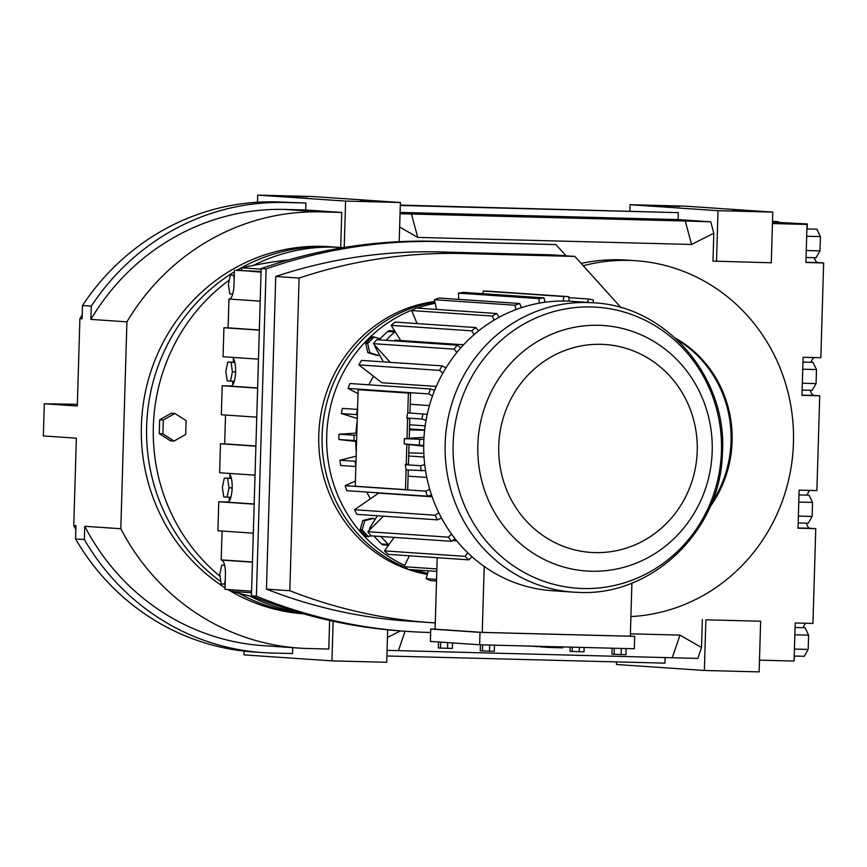 <?xml version="1.0" encoding="UTF-8"?>
<svg xmlns="http://www.w3.org/2000/svg" width="867" height="867" viewBox="0 0 867 867"><rect width="100%" height="100%" fill="white"/><g stroke="black" fill="none" stroke-linecap="round" stroke-linejoin="round"><path stroke-width="1.3" d="M82.495 305.542A238.642 227.349 -86.1 0 1 276.302 201.903L305.899 203.03L305.693 209.987L284.885 209.446A231.695 220.727 93.9 0 0 90.883 319.392L91.284 306.138L82.495 305.542L82.094 318.796L79.894 318.644L77.304 406.005L44.304 403.751L77.358 404.325M44.304 403.751L43.35 435.938L76.35 438.182L73.76 525.543L75.96 525.695L75.559 538.938L84.348 539.534L84.749 526.291L120.795 528.74L126.929 321.841A231.695 220.727 -86.1 0 1 320.931 211.906L341.739 212.437L305.693 209.987M630.407 633.82L679.966 635.099L701.522 647.497L697.805 658.421L387.072 650.348M665.119 657.424L664.946 663.147L386.91 655.983M704.362 670.473L705.868 619.807L760.641 621.216L759.134 671.892L704.362 670.473L616.459 664.501L616.535 661.9M705.868 619.807L760.641 621.216M701.522 647.497L702.357 619.569M400.272 205.468L678.319 212.643L400.283 205.1M678.319 212.643L678.113 219.589L400.066 212.415M710.767 221.811L713.823 233.201L691.563 244.461L685.266 220.998L710.767 221.811L678.113 219.589M716.51 261.357L718.017 210.692L772.779 212.101L771.272 262.777L712.988 261.119L713.823 233.201M718.017 210.692L630.103 204.71L684.865 206.129L772.779 212.101M629.919 211.017L630.103 204.71M84.749 526.291A231.695 220.727 93.9 0 0 263.08 645.644L299.115 648.093A231.695 220.727 -86.1 0 0 307.969 648.516L328.777 649.047L329.633 620.447M292.71 647.66L292.526 653.545L271.718 653.014A238.642 227.349 -86.1 0 1 262.603 652.58A238.642 227.349 -86.1 0 1 84.348 539.534M387.679 629.832L386.715 662.29L331.953 660.871L244.039 654.899L244.158 651.117M331.953 660.871L333.134 621.216M340.698 247.463L341.739 212.437M344.221 247.463L345.597 201.09L257.694 195.108L312.456 196.527L400.37 202.499L399.199 241.676M257.477 202.228L257.694 195.108M794.096 660.556L794.465 656.048M772.486 222.082L807.285 223.957L795.483 223.653L807.036 224.434L805.909 262.506L823.65 262.961L820.832 357.735L803.091 357.28L801.964 395.352L819.705 395.807L816.898 490.592L799.146 490.126L798.019 528.198L815.76 528.653L812.953 623.438L795.212 622.972L794.074 661.044L759.481 660.155M772.497 221.594L778.555 222.234M772.508 221.334L778.566 221.746M772.443 223.545L807.036 224.434M676.878 339.55A113.859 108.462 -86.1 0 1 711.709 502.838M90.883 319.392L126.929 321.841M79.894 318.644A231.695 220.727 -86.1 0 1 82.213 314.829M75.841 529.466A231.695 220.727 -86.1 0 1 73.76 525.543M691.563 244.461L417.731 237.406L399.633 227.002M583.274 265.736A178.255 169.824 -86.1 0 1 628.954 260.403A178.255 169.824 -86.1 0 1 635.76 260.718L626.668 260.1A178.255 169.824 93.9 0 0 619.862 259.775A178.255 169.824 93.9 0 0 581.193 263.438M387.451 637.494L400.402 630.938M672.304 657.609L679.966 635.099M400.034 213.737L685.266 220.998M661.673 205.707L679.652 206.4L661.673 205.707M732.832 210.551L750.822 211.245L732.832 210.551M262.603 652.58L253.814 651.984A238.642 227.349 -86.1 0 1 75.559 538.938M303.407 613.793A184.01 175.297 -86.1 0 1 227.945 589.56M225.03 587.75A184.01 175.297 -86.1 0 1 148.647 378.738A184.01 175.297 -86.1 0 1 322.101 246.347A184.01 175.297 -86.1 0 1 329.124 246.683L334.391 247.041A184.01 175.297 -86.1 0 0 327.358 246.705A184.01 175.297 -86.1 0 1 334.391 247.041L341.089 247.496A184.01 175.297 -86.1 0 1 343.137 247.648M299.115 648.093A231.695 220.727 -86.1 0 1 120.795 528.74M405.041 631.263L398.473 650.553M360.423 200.938L378.402 201.632L360.423 200.938M289.264 196.105L307.243 196.798L289.264 196.105M345.597 201.09L400.37 202.499M91.284 306.138A238.642 227.349 -86.1 0 1 285.091 202.499L305.899 203.03M411.435 213.943L417.731 237.406M807.285 223.957L807.134 228.953M675.328 338.108A113.859 108.462 -86.1 0 1 710.008 506.892M823.65 262.961L817.874 262.571A19.041 5.787 91.5 0 1 814.243 257.716M635.76 260.718A178.255 169.824 -86.1 0 1 793.511 439.937A178.255 169.824 -86.1 0 1 630.916 616.567M803.156 627.697A19.041 5.787 91.5 0 1 806.169 623.254M819.705 395.807L814.005 395.417A19.041 5.787 91.5 0 1 810.287 390.302M811.013 362.276A19.041 5.787 91.5 0 1 814.135 357.572M815.76 528.653L810.06 528.274A19.041 5.787 91.5 0 1 806.343 523.148M807.069 495.122A19.041 5.787 91.5 0 1 810.19 490.419M302.811 613.619A184.01 175.297 -86.1 0 1 239.021 593.31A184.01 175.297 -86.1 0 0 302.811 613.619M225.117 584.694A184.01 175.297 -86.1 0 1 224.315 584.141A184.01 175.297 -86.1 0 0 225.117 584.694M220.836 581.649A184.01 175.297 -86.1 0 1 234.404 271.805A184.01 175.297 -86.1 0 0 220.836 581.649M237.341 270.049A184.01 175.297 -86.1 0 1 327.358 246.705A184.01 175.297 -86.1 0 0 237.341 270.049M795.072 627.491L805.064 627.751L808.597 635.143L808.174 649.416L794.432 649.069M808.597 635.143L794.855 634.785M808.174 649.416L804.218 656.297L794.226 656.048M806.906 228.953L816.887 229.213L820.431 236.604L806.689 236.247M820.431 236.604L820.009 250.877L806.267 250.52M820.009 250.877L816.042 257.759L806.05 257.499M802.95 362.07L813.008 362.33L816.486 369.58L816.064 383.593L812.173 390.345L802.116 390.085M816.064 383.593L802.322 383.236M816.486 369.58L802.734 369.223M799.006 494.916L809.063 495.176L812.542 502.427L812.13 516.439L808.239 523.191L798.171 522.931M812.13 516.439L798.377 516.082M812.542 502.427L798.8 502.069M546.394 647.216L540.759 646.945L540.77 646.359M630.342 636.064L634.666 636.356L634.297 648.765L479.635 644.777L430.379 641.428L430.747 629.019L435.082 629.128M584.163 647.476L584.033 651.811L579.199 651.724L570.009 651.355L570.139 647.118M452.531 642.935L452.368 648.408L440.523 648.104L440.696 642.133M447.535 648.332L447.697 642.61M494.483 645.167L494.298 651.258L489.465 651.182L480.275 650.814L480.459 644.799M482.453 650.954L482.637 644.864M626.158 648.559L625.974 654.661L621.14 654.585L621.325 648.44M534.007 646.392L530.496 646.088M579.199 651.724L579.329 647.356M479.635 644.777L480.004 632.368L430.747 629.019M621.14 654.585L611.95 654.206L612.124 648.202M538.093 646.739L536.922 646.262M556.993 646.782L556.972 647.736L546.383 647.335L546.416 646.5M489.465 651.182L489.649 645.037M536.911 646.706L536.218 646.24M572.187 651.496L572.318 647.172M440.523 648.104L438.344 647.952L438.518 641.981M614.129 654.357L614.313 648.256M536.207 646.598L534.018 646.186M562.65 646.923L562.629 647.812L560.505 647.822L560.537 646.869M540.531 646.858L538.331 646.294M560.505 647.822L558.792 647.747L558.814 646.825M530.496 646.175L526.399 645.991M558.792 647.649L556.972 647.584M634.666 636.356L480.004 632.368M631.913 583.058L630.331 636.205L482.247 632.379L435.082 629.171L437.206 557.698M578.983 592.41A145.017 138.156 -86.1 0 1 573.445 592.15L552.041 590.698A145.017 138.156 -86.1 0 1 484.209 566.454A145.017 138.156 -86.1 0 1 471.973 556.733A145.017 138.156 -86.1 0 1 467.671 552.723A145.017 138.156 -86.1 0 1 455.121 538.797A145.017 138.156 -86.1 0 1 451.544 534.061A145.017 138.156 -86.1 0 1 441.509 518.043A145.017 138.156 -86.1 0 1 438.778 512.722A145.017 138.156 -86.1 0 1 431.549 495.1A145.017 138.156 -86.1 0 1 429.739 489.356A145.017 138.156 -86.1 0 1 425.556 470.662A145.017 138.156 -86.1 0 1 424.722 464.669A145.017 138.156 -86.1 0 1 423.703 445.475A145.017 138.156 -86.1 0 1 423.876 439.417A145.017 138.156 -86.1 0 1 426.044 420.311A145.017 138.156 -86.1 0 1 427.225 414.372A145.017 138.156 -86.1 0 1 432.514 395.926A145.017 138.156 -86.1 0 1 434.66 390.28A145.017 138.156 -86.1 0 1 442.918 373.059A145.017 138.156 -86.1 0 1 445.963 367.879A145.017 138.156 -86.1 0 1 456.931 352.403A145.017 138.156 -86.1 0 1 460.789 347.862A145.017 138.156 -86.1 0 1 474.141 334.597A145.017 138.156 -86.1 0 1 478.682 330.815A145.017 138.156 -86.1 0 1 494.017 320.183A145.017 138.156 -86.1 0 1 499.099 317.279A145.017 138.156 -86.1 0 1 515.952 309.584A145.017 138.156 -86.1 0 1 521.435 307.655A145.017 138.156 -86.1 0 1 539.274 303.136A145.017 138.156 -86.1 0 1 544.996 302.225A145.017 138.156 -86.1 0 1 563.29 301.022A145.017 138.156 -86.1 0 1 566.184 301.066A145.017 138.156 -86.1 0 1 569.066 301.174A145.017 138.156 -86.1 0 1 571.721 301.326L593.126 302.778L593.44 300.036A149.503 142.426 -86.1 0 0 588.498 298.985L587.523 302.399M482.247 632.379L484.209 566.454M428.352 570.822L426.076 578.701L436.556 579.416M370.285 498.861A119.603 113.945 -86.1 0 1 366.914 492.055M356.283 452.01A119.603 113.945 -86.1 0 1 355.752 441.466M355.969 433.121A119.603 113.945 -86.1 0 1 357.182 421.644M368.843 384.796A119.603 113.945 -86.1 0 1 373.536 376.267M432.124 496.758L378.597 493.117L354.57 509.731L435.169 515.215L438.778 512.722M426.781 477.424L408.086 476.156M424.028 457.039L408.693 455.999M409.495 428.916L424.646 429.945M425.166 425.849L409.614 424.787M429.436 405.572L410.221 404.26M436.274 386.422L381.87 382.726L358.862 364.899A149.503 142.426 -86.1 0 1 361.528 360.39L442.127 365.874L445.963 367.879M409.354 555.801L404.109 566.704A149.503 142.426 -86.1 0 0 408.39 569.456L436.795 571.396M436.513 581.02L430.758 580.63A149.503 142.426 -86.1 0 1 426.076 578.701M468.852 559.854A149.503 142.426 -86.1 0 1 465.091 556.354L384.482 550.87A149.503 142.426 -86.1 0 0 388.243 554.371L468.852 559.854L471.973 556.733M436.87 568.925L404.109 566.704M478.682 330.815L475.745 327.553L395.135 322.069A149.503 142.426 -86.1 0 0 391.18 325.363L471.778 330.847A149.503 142.426 -86.1 0 1 475.745 327.553M357.269 418.468L341.327 413.559A149.503 142.426 -86.1 0 1 342.357 408.379L357.54 409.408L357.377 414.86L356.51 414.599A149.503 142.426 -86.1 0 1 357.54 409.408L358.125 389.684L410.557 393.152L409.961 412.974M424.602 430.292L409.462 429.902M423.996 437.315L409.213 438.258M339.94 460.236A149.503 142.426 -86.1 0 0 340.655 465.471L355.838 466.5A149.503 142.426 -86.1 0 1 355.123 461.277L339.94 460.236L356.153 456.161M355.123 461.277L356.012 461.049L355.264 486.235L405.496 489.649L406.081 469.925L425.556 470.662M427.225 414.372L407.772 412.822A149.503 142.426 93.9 0 0 406.742 418.013L409.788 418.945L409.213 438.355L404.401 438.659A149.503 142.426 93.9 0 0 404.25 443.947L409.029 444.511L408.455 463.91L405.355 464.69A149.503 142.426 93.9 0 0 406.081 469.925M424.722 464.669L420.538 465.72L405.355 464.69M521.435 307.655L519.745 303.515L439.146 298.031A149.503 142.426 -86.1 0 0 434.356 299.722L436.545 309.421M451.544 534.061L448.402 537.161L367.803 531.688L383.474 516.179M544.996 302.225L544.021 297.836L463.412 292.363A149.503 142.426 -86.1 0 0 458.426 293.144L458.762 299.364M341.327 413.559L356.51 414.599M406.742 418.013L421.926 419.043L426.044 420.311M356.846 433.067L338.986 434.215A149.503 142.426 -86.1 0 0 338.824 439.504L356.586 441.563M494.017 320.183L492.315 316.054L411.706 310.57L417.06 323.554M434.66 390.28L430.552 389.001L349.943 383.517A149.503 142.426 -86.1 0 0 348.068 388.438L358.017 393.618M429.739 489.356L425.795 491.155L345.185 485.672L355.416 481.012M458.426 293.144L539.025 298.627L539.274 303.136M383.366 361.875L375.422 347.396A3.446 3.284 -86.1 0 1 374.988 345.445M379.074 339.853A142.036 135.306 -86.1 0 1 387.798 331.487A3.446 3.284 -86.1 0 1 390.269 330.685M563.29 301.022L563.788 296.536L483.19 291.052L482.897 293.685M499.099 317.279L496.758 313.518L416.149 308.034A149.503 142.426 -86.1 0 0 411.706 310.57M456.931 352.403L453.983 349.141L373.384 343.668L390.269 362.341M354.17 435.245L356.781 435.071L356.608 440.837L354.007 440.534A149.503 142.426 -86.1 0 1 354.17 435.245L338.986 434.215M338.824 439.504L354.007 440.534M354.57 509.731A149.503 142.426 -86.1 0 0 356.955 514.369L437.553 519.853L441.509 518.043M369.57 529.932A3.446 3.284 -86.1 0 1 370.079 527.472L377.405 515.767M434.356 299.722L514.955 305.206L515.952 309.584M423.822 453.278L408.78 452.899M358.862 364.899L439.471 370.382L442.918 373.059M348.068 388.438L428.677 393.921L432.514 395.926M423.876 439.417L404.401 438.659M409.029 444.543L423.692 446.245M404.25 443.947L423.703 445.475M345.185 485.672A149.503 142.426 -86.1 0 0 346.757 490.689L427.366 496.173L431.549 495.1M388.481 545.256L383.507 544.92A3.446 3.284 -86.1 0 1 381.491 543.999A142.036 135.306 -86.1 0 1 373.991 536.034M483.19 291.052A149.503 142.426 -86.1 0 1 488.229 291.182L568.839 296.666L569.066 301.174M467.671 552.723L465.091 556.354M394.073 537.399L384.482 550.87M568.882 297.652L588.498 298.985M514.955 305.206A149.503 142.426 -86.1 0 1 519.745 303.515M367.803 531.688A149.503 142.426 -86.1 0 0 370.924 535.817L451.523 541.301A149.503 142.426 -86.1 0 1 448.402 537.161M451.523 541.301L455.121 538.797M437.553 519.853A149.503 142.426 -86.1 0 1 435.169 515.215M421.926 419.043A149.503 142.426 -86.1 0 1 422.955 413.852M539.025 298.627A149.503 142.426 -86.1 0 1 544.021 297.836M471.778 330.847L474.141 334.597M428.677 393.921A149.503 142.426 -86.1 0 1 430.552 389.001M419.433 444.988A149.503 142.426 -86.1 0 1 419.585 439.688M453.983 349.141A149.503 142.426 -86.1 0 1 457.353 345.174L376.744 339.691A149.503 142.426 -86.1 0 0 373.384 343.668M460.789 347.862L457.353 345.174M492.315 316.054A149.503 142.426 -86.1 0 1 496.758 313.518M427.366 496.173A149.503 142.426 -86.1 0 1 425.795 491.155M563.788 296.536A149.503 142.426 -86.1 0 1 568.839 296.666M421.264 470.954A149.503 142.426 -86.1 0 1 420.538 465.72M439.471 370.382A149.503 142.426 -86.1 0 1 442.127 365.874M391.18 325.363L395.135 331.649A3.446 3.284 -86.1 0 0 394.734 331.953A142.036 135.306 -86.1 0 0 386.01 340.319M406.244 464.463L406.84 444.251M356.608 440.837L356.012 461.049M407.772 412.822L408.368 393.098L410.557 393.152M357.377 414.86L356.781 435.071M407.013 438.496L407.62 418.284M388.806 544.801A3.446 3.284 -86.1 0 1 388.427 544.476A142.036 135.306 -86.1 0 1 380.927 536.5M405.496 489.649L407.685 489.703L408.27 470.077M400.706 340.503L395.135 331.649M396.512 340.222A5.603 5.343 93.9 0 0 393.477 340.829M408.368 393.098L358.125 389.684M371.813 535.882L366.405 536.608L360.173 529.683L362.796 520.514L371.672 518.26L373.677 518.401L374.902 519.756M379.367 354.603L378.511 355.448L376.506 355.307L367.781 352.609L365.701 343.321L372.344 336.732L380.212 338.683M427.615 573.369A138.005 131.47 -86.1 0 1 416.16 569.987M404.737 565.392A138.005 131.47 -86.1 0 1 326.751 434.822A138.005 131.47 -86.1 0 1 413.657 309.432M417.255 308.11A138.005 131.47 -86.1 0 1 435.158 303.266M427.42 574.041A138.005 131.47 -86.1 0 1 411.554 569.673A138.005 131.47 -86.1 0 0 427.42 574.041M404.607 567.04A138.005 131.47 -86.1 0 1 323.001 423.085A138.005 131.47 -86.1 0 1 434.909 302.193A138.005 131.47 -86.1 0 0 323.001 423.085A138.005 131.47 -86.1 0 0 404.607 567.04M378.511 355.448L369.797 352.75L367.706 343.451L365.701 343.321M367.706 343.451L374.349 336.862M369.797 352.75L367.781 352.609M368.421 536.738L362.178 529.813L364.812 520.644L362.796 520.514M364.812 520.644L373.677 518.401M362.178 529.813L360.173 529.683M159.68 419.812L159.268 433.619L170.463 440.815L174.083 441.065L185.679 434.454L186.091 420.647L174.906 413.451L163.31 420.062L159.68 419.812L171.276 413.201L174.906 413.451M299.679 612.72A184.01 175.297 -86.1 0 1 249.902 596.019M220.077 576.317A184.01 175.297 -86.1 0 1 229.278 280.149M253.478 265.367A184.01 175.297 -86.1 0 1 334.055 247.16A184.01 175.297 -86.1 0 1 341.089 247.496M163.31 420.062L162.898 433.868L174.083 441.065M162.898 433.868L159.268 433.619M232.161 589.853L232.118 591.446A514.684 490.321 93.9 0 0 254.367 597.049M288.787 259.829A514.684 490.321 93.9 0 0 241.72 267.827L241.655 270.157M241.72 267.827L261.151 269.149M251.538 592.768L232.118 591.446M261.075 271.447L236.073 270.385M261.054 272.151L236.084 270.016M430.65 632.476L428.504 632.422A535.372 510.024 -86.1 0 1 408.054 631.469L403.122 631.133A535.372 510.024 -86.1 0 1 251.452 595.867L261.162 268.575A535.372 510.024 -86.1 0 1 435.169 241.275L555.91 244.592L566.021 255.819M252.46 562L221.215 559.865L222.071 531.048M253.316 533.172L217.899 530.756L218.766 501.755L228.108 502.004M230.015 474.639L229.907 478.226M229.343 497.203L229.235 500.942M255.028 475.17L219.622 472.753L220.478 443.752L224.661 443.861L225.518 415.033M256.751 417.157L221.345 414.751L222.201 385.75L231.543 385.988M233.461 358.635L233.353 362.222M232.79 381.198L232.681 384.937M258.474 359.155L223.068 356.749L223.924 327.748L228.097 327.856L228.964 298.855M251.593 591.175L224.976 589.365L225.409 574.864A14.511 4.411 -88.5 0 0 221.443 560.06L252.449 562.174M260.198 301.152L229.191 299.05A14.511 4.411 -88.5 0 0 229.246 299.05A14.511 4.411 -88.5 0 0 234.014 284.842L234.448 270.341M408.054 631.469A535.372 510.024 -86.1 0 1 256.383 596.203L251.452 595.867M256.383 596.203L266.093 268.911L261.162 268.575M266.093 268.911A535.372 510.024 -86.1 0 1 440.1 241.611L555.91 244.592M259.341 329.98L228.097 327.856M259.341 330.154L223.924 327.748M255.895 445.985L224.661 443.861M254.172 504.171L218.766 501.755M254.183 503.987L227.338 502.166A14.511 4.411 -88.5 0 0 227.392 502.166A14.511 4.411 -88.5 0 0 232.128 488.999A14.511 4.411 -88.5 0 0 228.877 473.382M255.895 446.169L220.478 443.752M257.618 388.156L222.201 385.75M257.618 387.983L230.785 386.162A14.511 4.411 -88.5 0 0 230.839 386.162A14.511 4.411 -88.5 0 0 235.575 372.994A14.511 4.411 -88.5 0 0 232.323 357.377M234.188 279.131L233.635 275.294L234.296 275.305M233.635 275.294L230.329 275.067L228.4 284.376L229.777 293.902L232.714 294.108M230.329 275.067L234.307 275.175M435.267 622.929A525.023 500.161 -86.1 0 1 432.113 622.734L408.747 621.14A525.023 500.161 -86.1 0 1 266.451 589.137L275.739 276.486A525.023 500.161 -86.1 0 1 439.797 251.95L551.52 254.833L574.875 256.426L621.075 307.698M227.609 478.302L224.304 478.085L222.375 487.384L223.751 496.921L227.046 497.138L228.986 487.839L227.609 478.302L231.381 478.4M228.986 487.839L232.172 487.915M227.046 497.138L230.86 497.235M224.304 478.085L231.348 478.259M225.615 560.169L221.443 560.06M231.055 362.298L227.75 362.07L225.821 371.379L227.197 380.906L230.492 381.133L232.421 371.824L231.055 362.298L234.816 362.395M232.421 371.824L235.618 371.91M230.492 381.133L234.296 381.231M227.75 362.07L234.784 362.254M224.618 565.284L221.724 565.089L219.795 574.388L221.172 583.924L225.138 584.163M224.466 584.152L225.247 580.391M221.724 565.089L224.586 565.154M266.451 589.137L289.816 590.72L299.093 278.069A525.023 500.161 -86.1 0 1 463.151 253.543L574.875 256.426M432.113 622.734A525.023 500.161 -86.1 0 1 289.816 590.72M275.739 276.486L299.093 278.069M427.301 574.431A138.005 131.47 -86.1 0 1 318.763 435.364A138.005 131.47 -86.1 0 1 434.757 301.499M284.885 209.446L320.931 211.906M285.091 202.499L276.302 201.903M805.909 262.267L817.874 262.571M801.975 395.114L814.005 395.417M798.03 527.96L810.06 528.274M573.445 592.15A145.017 138.156 -86.1 0 1 445.28 441A145.017 138.156 -86.1 0 1 587.588 302.518A145.017 138.156 -86.1 0 1 593.126 302.778C667.059 305.932 728.247 378.521 722.352 454.611C720.206 530.452 652.548 596.138 579.069 592.421L573.445 592.15M370.079 527.472L371.932 527.602M375.422 347.396L376.852 347.494M583.112 588.53A140.866 134.19 -86.1 0 1 453.127 444.283A140.866 134.19 -86.1 0 1 591.467 306.951A140.866 134.19 -86.1 0 1 721.452 451.198A140.866 134.19 -86.1 0 1 583.112 588.53M387.798 331.487L394.734 331.953M381.491 543.999L388.427 544.476M591.359 571.234A123.038 117.208 -86.1 0 1 477.825 445.237A123.038 117.208 -86.1 0 1 598.663 325.288A123.038 117.208 -86.1 0 1 712.197 451.284A123.038 117.208 -86.1 0 1 591.359 571.234M594.892 552.604A104.192 99.261 -86.1 0 1 498.753 445.909A104.192 99.261 -86.1 0 1 601.08 344.329A104.192 99.261 -86.1 0 1 697.22 451.024A104.192 99.261 -86.1 0 1 594.892 552.604M440.1 241.611L435.169 241.275M439.797 251.95L463.151 253.543M390.139 330.674L394.713 330.988M456.757 540.845L452.596 540.553M463.585 344.784L396.295 340.211"/></g></svg>
